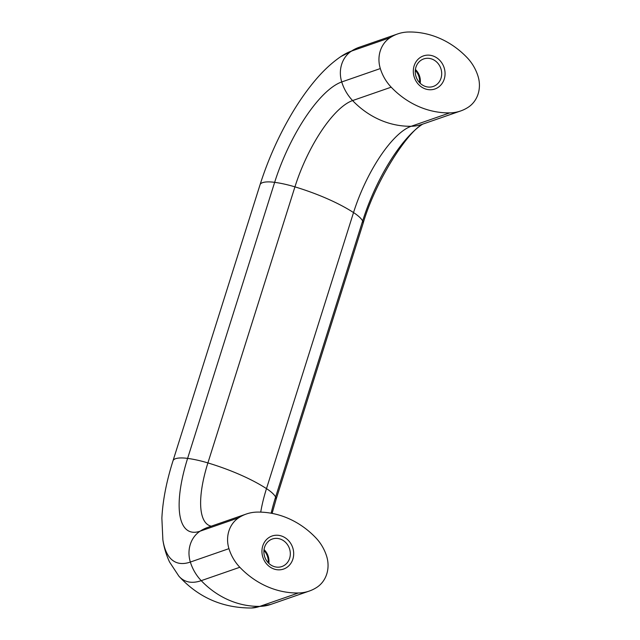 <?xml version="1.0" encoding="UTF-8"?>
<svg xmlns="http://www.w3.org/2000/svg" width="640" height="640" viewBox="0 0 640 640"><rect width="100%" height="100%" fill="white"/><g stroke="black" fill="none" stroke-linecap="round" stroke-linejoin="round"><path stroke-width="0.96" d="M415.312 70.36A14.568 13.048 -109.1 0 1 419.584 82.672M415.944 67.184A14.568 13.048 -109.1 0 1 423.704 58.928A14.568 13.048 -109.1 0 1 437.608 62.968A14.568 13.048 -109.1 0 1 441.016 78.192A14.568 13.048 -109.1 0 1 433.256 86.456A14.568 13.048 -109.1 0 1 419.344 82.408A14.568 13.048 -109.1 0 1 415.944 67.184M415.416 69.496A14.568 13.048 -109.1 0 1 420.2 83.28M414.128 65.832A17.504 15.672 -109.1 0 1 434.232 56.44A17.504 15.672 -109.1 0 1 444.248 79.048A17.504 15.672 -109.1 0 1 424.144 88.448A17.504 15.672 -109.1 0 1 414.128 65.832M263.944 550.456A14.568 13.048 -109.1 0 1 268.216 562.76M264.568 547.28A14.568 13.048 -109.1 0 1 272.328 539.016A14.568 13.048 -109.1 0 1 286.232 543.064A14.568 13.048 -109.1 0 1 289.64 558.28A14.568 13.048 -109.1 0 1 281.88 566.544A14.568 13.048 -109.1 0 1 267.976 562.504A14.568 13.048 -109.1 0 1 264.568 547.28M264.04 549.592A14.568 13.048 -109.1 0 1 268.824 563.376M262.76 545.928A17.504 15.672 -109.1 0 1 282.864 536.536A17.504 15.672 -109.1 0 1 292.872 559.144A17.504 15.672 -109.1 0 1 272.768 568.536A17.504 15.672 -109.1 0 1 262.76 545.928M315.808 537.8A43.032 38.544 -109.1 0 1 326.688 556.416A27.688 24.8 -109.1 0 1 316.952 587.272A43.032 38.544 -109.1 0 1 309.264 591.064A43.032 38.544 -109.1 0 1 298.416 592.976A86.072 77.096 -109.1 0 1 239.824 567.272A43.032 38.544 -109.1 0 1 228.944 548.656A27.688 24.8 -109.1 0 1 238.68 517.8A43.032 38.544 -109.1 0 1 246.36 514.008A43.032 38.544 -109.1 0 1 257.216 512.096A86.072 77.096 -109.1 0 1 315.808 537.8M467.184 57.712A43.032 38.544 -109.1 0 1 478.056 76.32A27.688 24.8 -109.1 0 1 468.328 107.176A43.032 38.544 -109.1 0 1 460.64 110.968A43.032 38.544 -109.1 0 1 449.784 112.88A86.072 77.096 -109.1 0 1 391.192 87.176A43.032 38.544 -109.1 0 1 380.32 68.56A27.688 24.8 -109.1 0 1 390.048 37.704A43.032 38.544 -109.1 0 1 397.736 33.912A43.032 38.544 -109.1 0 1 408.592 32A86.072 77.096 -109.1 0 1 467.184 57.712M390.048 37.704L351.456 51.096A128.44 43.936 -66.3 0 0 340.824 56.592L359.144 47.304A43.032 38.544 70.9 0 0 351.456 51.096A27.688 24.8 70.9 0 0 341.728 81.952A94.688 32.392 -66.3 0 0 274.648 182.344A43.032 12.224 17.5 0 1 294.936 186.864A86.072 24.448 17.5 0 1 327.184 198.696A86.072 24.448 17.5 0 1 353.528 212.568L266.488 488.624A86.072 24.448 -162.5 0 0 240.144 474.744A86.072 24.448 -162.5 0 0 207.904 462.92A43.032 12.224 -162.5 0 0 187.608 458.4A27.688 7.864 -162.5 0 0 173 460.824L260.04 184.768A27.688 7.864 17.5 0 1 274.648 182.344L187.608 458.4A94.688 32.392 113.7 0 0 200.08 531.192A27.688 24.8 70.9 0 0 190.352 562.048A43.032 38.544 70.9 0 0 201.224 580.656A141.736 48.488 113.7 0 1 178.888 576.184L169.536 561.984C166.192 554.816 163.968 547.432 162.872 539.832A128.44 43.936 113.7 0 0 190.352 562.048L228.944 548.656M380.32 68.56L341.728 81.952A43.032 38.544 70.9 0 0 352.6 100.568A86.072 77.096 70.9 0 0 379.872 119.84A86.072 77.096 70.9 0 0 411.192 126.272A81.4 27.848 -66.3 0 0 353.528 212.568A43.032 12.224 17.5 0 1 362.656 220.96L275.616 497.016A43.032 12.224 -162.5 0 0 266.488 488.624A81.4 27.848 113.7 0 0 260.728 512.12M211.256 526.192A81.4 27.848 113.7 0 1 207.904 462.92L294.936 186.864A81.4 27.848 -66.3 0 1 352.6 100.568L391.192 87.176M363.088 223.464C375.312 181.184 406.76 133.08 421.896 124.624A94.688 32.392 -66.3 0 0 362.656 220.96A27.688 7.864 17.5 0 1 363.088 223.464L276.048 499.512A27.688 7.864 -162.5 0 0 275.616 497.016A94.688 32.392 113.7 0 0 271.152 513.216M239.824 567.272L201.224 580.656A86.072 77.096 70.9 0 0 259.816 606.368A141.736 48.488 113.7 0 1 251.4 608C222.544 608.072 198.376 597.464 178.888 576.184M298.416 592.976L259.816 606.368A43.032 38.544 70.9 0 0 270.672 604.456L251.4 608M246.36 514.008L207.768 527.4A43.032 38.544 70.9 0 0 200.08 531.192L238.68 517.8M449.784 112.88L411.192 126.272A43.032 38.544 70.9 0 0 422.048 124.36L460.64 110.968M276.048 499.512L272.112 513.4M173 460.824C166.44 481.568 162.728 500.704 161.872 518.216L162.872 539.832M270.672 604.456L309.264 591.064M260.04 184.768C268.256 159 279.208 134.68 292.912 111.808C299.416 101.04 306.192 91.336 313.248 82.704C322.024 71.872 331.216 63.168 340.824 56.592M421.896 124.624L422.84 124.048M359.144 47.304L397.736 33.912"/></g></svg>
